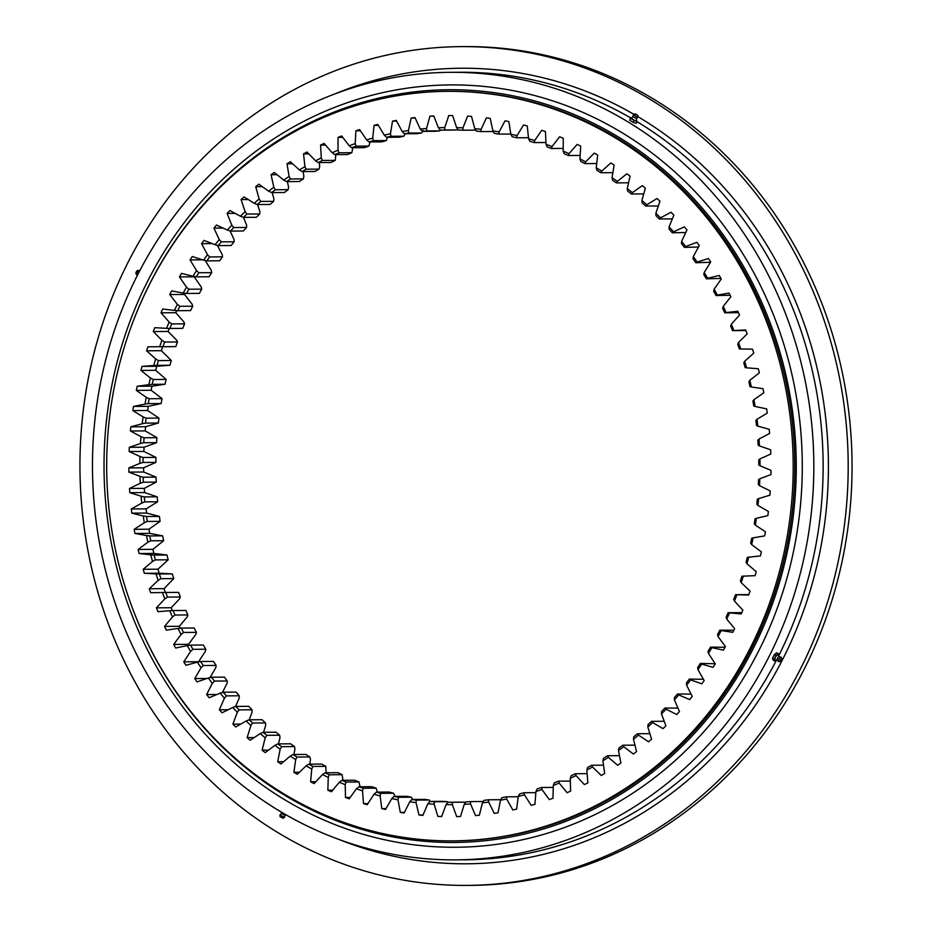 <?xml version="1.0" encoding="UTF-8"?>
<svg xmlns="http://www.w3.org/2000/svg" width="932" height="932" viewBox="0 0 932 932"><rect width="100%" height="100%" fill="white"/><g stroke="black" fill="none" stroke-linecap="round" stroke-linejoin="round"><path stroke-width="1.4" d="M441.745 816.385L437.83 816.409A350.56 321.086 -90.4 0 0 441.686 816.548L446.055 804.631A338.561 310.088 89.6 0 0 452.358 804.654L456.68 816.607A350.56 321.086 -90.4 0 0 460.536 816.49L464.252 804.328A338.561 310.088 89.6 0 0 470.555 803.943L475.506 815.593A350.56 321.086 -90.4 0 0 477.429 815.418A350.56 321.086 -90.4 0 0 479.351 815.232L482.415 802.848L483.988 800.355A336.161 307.886 -90.4 0 0 488.519 799.784L500.74 799.703M452.474 840.874L454.059 840.862A374.781 343.256 -90.4 0 0 480.912 839.534A374.781 343.256 -90.4 0 0 794.413 449.108A374.781 343.256 -90.4 0 0 448.991 91.336L447.407 91.336A374.781 343.256 -90.4 0 0 420.542 92.676A374.781 343.256 -90.4 0 0 107.052 483.102A374.781 343.256 -90.4 0 0 452.474 840.874A374.781 343.256 -90.4 0 0 479.328 839.546A374.781 343.256 -90.4 0 0 792.829 449.108A374.781 343.256 -90.4 0 0 447.407 91.336M439.671 130.853L426.821 130.946A336.161 307.886 -90.4 0 0 422.266 131.365L435.116 131.284A336.161 307.886 89.6 0 1 437.388 131.062A336.161 307.886 89.6 0 1 439.671 130.853L440.219 130.026M387.561 137.284L386.244 140.581L373.394 140.674A336.161 307.886 -90.4 0 0 368.979 141.955L381.829 141.874A336.161 307.886 89.6 0 1 386.244 140.581M370.074 141.944L368.886 146.091L356.036 146.173A336.161 307.886 -90.4 0 0 351.702 147.745L364.552 147.652A336.161 307.886 89.6 0 1 368.886 146.091M352.82 147.734L351.865 152.697L339.015 152.778A336.161 307.886 -90.4 0 0 334.774 154.619L347.624 154.537A336.161 307.886 89.6 0 1 351.865 152.697M335.87 154.619L335.217 160.386L322.367 160.467A336.161 307.886 -90.4 0 0 318.231 162.576L331.081 162.494A336.161 307.886 89.6 0 1 335.217 160.386M319.28 162.576L319.711 166.56L319.024 169.123L306.174 169.216A336.161 307.886 -90.4 0 0 302.154 171.581L315.004 171.5A336.161 307.886 89.6 0 1 319.024 169.123M303.086 171.581L303.879 176.346L303.331 178.886L290.481 178.979A336.161 307.886 -90.4 0 0 286.59 181.6L299.44 181.519A336.161 307.886 89.6 0 1 303.331 178.886M287.371 181.6L288.594 187.134L288.174 189.639L275.324 189.732A336.161 307.886 -90.4 0 0 271.596 192.598L284.446 192.516A336.161 307.886 89.6 0 1 288.174 189.639M272.167 192.598L273.915 198.877L273.635 201.347L260.785 201.44A336.161 307.886 -90.4 0 0 257.22 204.539L270.07 204.458A336.161 307.886 89.6 0 1 273.635 201.347M257.535 204.539L259.9 211.541L259.748 213.964L246.898 214.057A336.161 307.886 -90.4 0 0 243.508 217.377L246.584 225.09L246.572 227.455L233.722 227.548A336.161 307.886 -90.4 0 0 230.507 231.078L243.357 230.996A336.161 307.886 89.6 0 1 246.572 227.455M230.064 230.938L234.025 239.466L234.142 241.772L221.292 241.854A336.161 307.886 -90.4 0 0 218.263 245.594L231.113 245.512A336.161 307.886 89.6 0 1 234.142 241.772M217.296 245.326L222.27 254.622L222.492 256.848L209.642 256.941A336.161 307.886 -90.4 0 0 206.834 260.867L219.684 260.774A336.161 307.886 89.6 0 1 222.492 256.848M205.238 260.506L211.343 270.501L211.68 272.657L198.831 272.738A336.161 307.886 -90.4 0 0 196.233 276.839L209.083 276.757A336.161 307.886 89.6 0 1 211.68 272.657M194.369 276.513A350.56 321.086 -90.4 0 0 194.194 276.816L201.289 287.068L201.743 289.13L188.893 289.211A336.161 307.886 -90.4 0 0 186.517 293.475L199.366 293.382A336.161 307.886 89.6 0 1 201.743 289.13M185.119 293.289A350.56 321.086 -90.4 0 0 184.513 294.454L192.143 304.24L192.703 306.209L179.853 306.29A336.161 307.886 -90.4 0 0 177.721 310.694L190.571 310.612A336.161 307.886 89.6 0 1 192.703 306.209M176.73 310.612A350.56 321.086 -90.4 0 0 175.799 312.698L183.93 321.971L184.594 323.835L171.744 323.928A336.161 307.886 -90.4 0 0 169.857 328.46L182.707 328.379A336.161 307.886 89.6 0 1 184.594 323.835M169.24 328.437A350.56 321.086 -90.4 0 0 168.075 331.466L176.696 340.203L177.453 341.962L164.603 342.044A336.161 307.886 -90.4 0 0 162.96 346.692L175.81 346.611A336.161 307.886 89.6 0 1 177.453 341.962M171.302 360.509L158.452 360.602A336.161 307.886 -90.4 0 0 157.054 365.344L169.904 365.262A336.161 307.886 89.6 0 1 171.302 360.509L161.376 350.688A350.56 321.086 -90.4 0 1 162.657 346.727L175.81 346.611M166.152 379.429L153.302 379.51A336.161 307.886 -90.4 0 0 152.172 384.333L165.022 384.252A336.161 307.886 89.6 0 1 166.152 379.429L155.714 370.319A350.56 321.086 -90.4 0 1 156.786 366.276L169.904 365.262M162.04 398.64L149.19 398.721A336.161 307.886 -90.4 0 0 148.304 403.614L161.154 403.533A336.161 307.886 89.6 0 1 162.04 398.64L151.124 390.275A350.56 321.086 -90.4 0 1 151.974 386.174L165.022 384.252M158.953 418.084L146.103 418.165A336.161 307.886 -90.4 0 0 145.497 423.105L158.347 423.023A336.161 307.886 89.6 0 1 158.953 418.084L147.617 410.499A350.56 321.086 -90.4 0 1 148.246 406.34L161.154 403.533M156.925 437.69L144.076 437.772A336.161 307.886 -90.4 0 0 143.726 442.747L156.576 442.665A336.161 307.886 89.6 0 1 156.925 437.69L145.206 430.899A350.56 321.086 -90.4 0 1 145.613 426.716L158.347 423.023M155.947 457.391L143.097 457.484A336.161 307.886 -90.4 0 0 143.027 462.47L155.877 462.377A336.161 307.886 89.6 0 1 155.947 457.391L143.889 451.438A350.56 321.086 -90.4 0 1 144.064 447.232L156.576 442.665M156.04 477.126L143.19 477.219A336.161 307.886 -90.4 0 0 143.377 482.205L156.226 482.112A336.161 307.886 89.6 0 1 156.04 477.126L143.679 472.011A350.56 321.086 -90.4 0 1 143.633 467.806L155.877 462.377M157.193 496.826L144.344 496.919A336.161 307.886 -90.4 0 0 144.798 501.882L157.648 501.789A336.161 307.886 89.6 0 1 157.193 496.826L144.577 492.574A350.56 321.086 -90.4 0 1 144.309 488.38L156.226 482.112M159.395 516.421L146.545 516.514A336.161 307.886 -90.4 0 0 147.268 521.431L160.118 521.349A336.161 307.886 89.6 0 1 159.395 516.421L146.58 513.043A350.56 321.086 -90.4 0 1 146.079 508.872L157.648 501.789M162.646 535.842L149.796 535.923A336.161 307.886 -90.4 0 0 150.786 540.793L163.636 540.711A336.161 307.886 89.6 0 1 162.646 535.842L149.679 533.349A350.56 321.086 -90.4 0 1 148.957 529.213L160.118 521.349M166.945 555.018L154.095 555.099A336.161 307.886 -90.4 0 0 155.341 559.899L168.191 559.817A336.161 307.886 89.6 0 1 166.945 555.018L153.862 553.422A350.56 321.086 -90.4 0 1 152.918 549.344L163.636 540.711M172.257 573.891L159.407 573.972A336.161 307.886 -90.4 0 0 160.91 578.69L173.76 578.597A336.161 307.886 89.6 0 1 172.257 573.891L159.127 573.203A350.56 321.086 -90.4 0 1 157.962 569.184L168.191 559.817M165.383 592.484A350.56 321.086 -90.4 0 1 164.055 588.663L173.76 578.597M172.362 610.577A350.56 321.086 -90.4 0 1 171.185 607.734L179.608 598.787L180.33 596.993A336.161 307.886 89.6 0 1 178.583 592.391L165.733 592.472A336.161 307.886 -90.4 0 0 167.48 597.086L180.33 596.993M180.249 628.215A350.56 321.086 -90.4 0 1 179.34 626.304L187.262 616.833L187.88 614.934A336.161 307.886 89.6 0 1 185.887 610.448L173.037 610.542A336.161 307.886 -90.4 0 0 175.03 615.027L187.88 614.934M189.01 645.328A350.56 321.086 -90.4 0 1 188.462 644.327L195.86 634.366L196.384 632.374A336.161 307.886 89.6 0 1 194.147 628.017L181.297 628.098A336.161 307.886 -90.4 0 0 183.534 632.455L196.384 632.374M198.632 661.883A350.56 321.086 -90.4 0 1 198.539 661.732L205.401 651.305L205.809 649.22A336.161 307.886 89.6 0 1 203.339 645.026L190.489 645.107A336.161 307.886 -90.4 0 0 192.959 649.313L205.809 649.22M210.05 677.576L215.816 667.615L216.119 665.448A336.161 307.886 89.6 0 1 213.428 661.417L200.578 661.499A336.161 307.886 -90.4 0 0 203.269 665.541L216.119 665.448M222.433 692.464L227.105 683.238L227.28 680.989A336.161 307.886 89.6 0 1 224.379 677.133L211.529 677.214A336.161 307.886 -90.4 0 0 214.43 681.071L227.28 680.989M235.505 706.538L239.209 698.103L239.256 695.785L226.406 695.866A336.161 307.886 -90.4 0 1 223.307 692.208L236.157 692.115A336.161 307.886 89.6 0 0 239.256 695.785M249.24 719.795L252.083 712.164L252.013 709.788A336.161 307.886 89.6 0 1 248.716 706.328L235.866 706.409A336.161 307.886 -90.4 0 0 239.163 709.869L252.013 709.788M263.535 732.296L265.702 725.376L265.492 722.952A336.161 307.886 89.6 0 1 262.02 719.702L249.17 719.795A336.161 307.886 -90.4 0 0 252.642 723.034L265.492 722.952M278.435 743.887L279.996 737.701L279.67 735.232L266.82 735.313A336.161 307.886 -90.4 0 1 263.173 732.296L276.023 732.214A336.161 307.886 89.6 0 0 279.67 735.232M293.871 754.512L294.931 749.095L294.465 746.579L281.615 746.672A336.161 307.886 -90.4 0 1 277.818 743.887L290.668 743.806A336.161 307.886 89.6 0 0 294.465 746.579M309.797 764.147L310.461 759.498L309.855 756.959L297.005 757.052A336.161 307.886 -90.4 0 1 293.056 754.524L305.906 754.431A336.161 307.886 89.6 0 0 309.855 756.959M326.177 772.756L325.769 766.349L312.919 766.43A336.161 307.886 -90.4 0 1 308.842 764.158L321.691 764.065A336.161 307.886 89.6 0 0 325.769 766.349M342.941 780.305L342.161 774.69L329.311 774.772A336.161 307.886 -90.4 0 1 325.128 772.768L337.978 772.675A336.161 307.886 89.6 0 0 342.161 774.69M360.032 786.783L358.971 781.971A336.161 307.886 89.6 0 1 354.684 780.235L341.834 780.317A336.161 307.886 -90.4 0 0 346.122 782.053L358.971 781.971M377.402 792.142L376.144 788.157A336.161 307.886 89.6 0 1 371.763 786.701L358.913 786.783A336.161 307.886 -90.4 0 0 363.294 788.251L376.144 788.157M394.982 796.382L393.607 793.237A336.161 307.886 89.6 0 1 389.168 792.06L376.318 792.153A336.161 307.886 -90.4 0 0 380.757 793.33L393.607 793.237M433.858 116.174L429.92 116.197A350.56 321.086 -90.4 0 1 433.776 115.964L438.413 127.766A338.561 310.088 89.6 0 1 444.715 127.591L448.77 115.545A350.56 321.086 -90.4 0 1 452.626 115.556L456.622 127.637A338.561 310.088 89.6 0 1 462.924 127.87L467.608 116.104A350.56 321.086 -90.4 0 1 471.464 116.36L474.796 128.674A338.561 310.088 89.6 0 1 481.087 129.303L486.399 117.863A350.56 321.086 -90.4 0 1 490.22 118.364L492.9 130.876A338.561 310.088 89.6 0 1 499.133 131.901L505.051 120.822A350.56 321.086 -90.4 0 1 508.849 121.579L510.841 134.231A338.561 310.088 89.6 0 1 517.015 135.653L523.528 124.97A350.56 321.086 -90.4 0 1 527.267 125.971L528.584 138.728A338.561 310.088 89.6 0 1 534.677 140.546L541.737 130.294A350.56 321.086 -90.4 0 1 545.43 131.529L546.047 144.355A338.561 310.088 89.6 0 1 552.035 146.557L559.643 136.783A350.56 321.086 -90.4 0 1 563.254 138.251L563.184 151.089A338.561 310.088 89.6 0 1 569.044 153.675L577.164 144.402A350.56 321.086 -90.4 0 1 580.694 146.103L579.937 158.906A338.561 310.088 89.6 0 1 585.634 161.865L594.243 153.128A350.56 321.086 -90.4 0 1 597.68 155.05L596.235 167.783A338.561 310.088 89.6 0 1 601.769 171.104L610.833 162.937A350.56 321.086 -90.4 0 1 614.153 165.081L612.033 177.697A338.561 310.088 89.6 0 1 617.368 181.367L626.863 173.795A350.56 321.086 -90.4 0 1 630.067 176.136L627.259 188.602A338.561 310.088 89.6 0 1 632.397 192.609L642.276 185.654A350.56 321.086 -90.4 0 1 645.352 188.194L641.88 200.462A338.561 310.088 89.6 0 1 646.808 204.784L657.037 198.481A350.56 321.086 -90.4 0 1 659.961 201.219L655.848 213.23A338.561 310.088 89.6 0 1 660.52 217.867L671.075 212.228A350.56 321.086 -90.4 0 1 673.859 215.152L669.094 226.884A338.561 310.088 89.6 0 1 673.521 231.812L684.356 226.86A350.56 321.086 -90.4 0 1 686.977 229.948L681.595 241.353A338.561 310.088 89.6 0 1 685.742 246.549L696.833 242.308A350.56 321.086 -90.4 0 1 699.28 245.559L693.292 256.603A338.561 310.088 89.6 0 1 697.159 262.055L708.46 258.525A350.56 321.086 -90.4 0 1 710.72 261.939L704.149 272.575A338.561 310.088 89.6 0 1 707.714 278.26L719.189 275.464A350.56 321.086 -90.4 0 1 721.263 279.006L714.133 289.211A338.561 310.088 89.6 0 1 717.384 295.118L728.987 293.056A350.56 321.086 -90.4 0 1 730.874 296.726L723.209 306.453A338.561 310.088 89.6 0 1 726.133 312.558L737.829 311.253A350.56 321.086 -90.4 0 1 739.519 315.039L731.34 324.254A338.561 310.088 89.6 0 1 733.927 330.534L745.682 329.975A350.56 321.086 -90.4 0 1 747.161 333.866L738.494 342.533A338.561 310.088 89.6 0 1 740.754 348.976L752.508 349.162A350.56 321.086 -90.4 0 1 753.778 353.146L744.668 361.243A338.561 310.088 89.6 0 1 746.567 367.814L758.287 368.757A350.56 321.086 -90.4 0 1 759.347 372.812L749.817 380.314A338.561 310.088 89.6 0 1 751.355 387.001L763.017 388.691A350.56 321.086 -90.4 0 1 763.844 392.803L753.93 399.688A338.561 310.088 89.6 0 1 755.106 406.457L766.652 408.892A350.56 321.086 -90.4 0 1 767.269 413.051L756.994 419.284A338.561 310.088 89.6 0 1 757.809 426.122L769.203 429.291A350.56 321.086 -90.4 0 1 769.599 433.485L759.009 439.042A338.561 310.088 89.6 0 1 759.452 445.915L758.17 445.123A336.161 307.886 -90.4 0 0 757.844 440.149L759.009 439.042M482.415 802.848A338.561 310.088 89.6 0 0 488.683 802.068L494.251 813.38A350.56 321.086 -90.4 0 0 498.061 812.774L500.449 800.204A338.561 310.088 89.6 0 0 506.67 799.027L512.833 809.966A350.56 321.086 -90.4 0 0 516.608 809.116L518.32 796.417A338.561 310.088 89.6 0 0 524.46 794.845L531.205 805.365A350.56 321.086 -90.4 0 0 534.933 804.281L535.958 791.489A338.561 310.088 89.6 0 0 541.993 789.521L549.298 799.598A350.56 321.086 -90.4 0 0 552.956 798.27L553.293 785.443A338.561 310.088 89.6 0 0 559.212 783.09L567.04 792.678A350.56 321.086 -90.4 0 0 570.629 791.128L570.268 778.29A338.561 310.088 89.6 0 0 576.058 775.564L584.387 784.628A350.56 321.086 -90.4 0 0 587.882 782.857L586.834 770.065A338.561 310.088 89.6 0 0 592.472 766.966L601.268 775.494A350.56 321.086 -90.4 0 0 604.658 773.49L602.922 760.792A338.561 310.088 89.6 0 0 608.386 757.343L617.625 765.288A350.56 321.086 -90.4 0 0 620.898 763.063L618.487 750.505A338.561 310.088 89.6 0 0 623.753 746.707L633.411 754.046A350.56 321.086 -90.4 0 0 636.556 751.623L633.48 739.227A338.561 310.088 89.6 0 0 638.525 735.103L648.556 741.814A350.56 321.086 -90.4 0 0 651.573 739.192L647.833 727.018A338.561 310.088 89.6 0 0 652.645 722.58L663.025 728.626A350.56 321.086 -90.4 0 0 665.891 725.818L661.499 713.912A338.561 310.088 89.6 0 0 666.065 709.159L676.749 714.541A350.56 321.086 -90.4 0 0 679.463 711.559L674.442 699.944A338.561 310.088 89.6 0 0 678.741 694.911L689.692 699.594A350.56 321.086 -90.4 0 0 692.243 696.437L686.604 685.171A338.561 310.088 89.6 0 0 690.635 679.871L701.819 683.843A350.56 321.086 -90.4 0 0 704.184 680.535L697.952 669.642A338.561 310.088 89.6 0 0 701.691 664.097L713.073 667.347A350.56 321.086 -90.4 0 0 715.263 663.887L708.448 653.414A338.561 310.088 89.6 0 0 711.885 647.635L723.418 650.152A350.56 321.086 -90.4 0 0 725.411 646.563L718.059 636.544A338.561 310.088 89.6 0 0 721.17 630.556L732.82 632.327A350.56 321.086 -90.4 0 0 734.626 628.611L726.739 619.081A338.561 310.088 89.6 0 0 729.523 612.895L741.243 613.932A350.56 321.086 -90.4 0 0 742.851 610.099L734.463 601.093A338.561 310.088 89.6 0 0 736.909 594.744L748.664 595.024A350.56 321.086 -90.4 0 0 750.062 591.098L741.208 582.64A338.561 310.088 89.6 0 0 743.317 576.139L755.06 575.661A350.56 321.086 -90.4 0 0 756.236 571.654L746.951 563.778A338.561 310.088 89.6 0 0 748.699 557.161L760.407 555.938A350.56 321.086 -90.4 0 0 761.362 551.861L751.67 544.591A338.561 310.088 89.6 0 0 753.056 537.869L764.671 535.888A350.56 321.086 -90.4 0 0 765.417 531.764L755.339 525.124A338.561 310.088 89.6 0 0 756.376 518.332L767.863 515.606A350.56 321.086 -90.4 0 0 768.376 511.435L757.972 505.459A338.561 310.088 89.6 0 0 758.636 498.608L769.948 495.16A350.56 321.086 -90.4 0 0 770.24 490.954L759.533 485.654A338.561 310.088 89.6 0 0 759.825 478.768L770.939 474.598A350.56 321.086 -90.4 0 0 771.009 470.392L760.023 465.79A338.561 310.088 89.6 0 0 759.953 458.893L770.822 454.024A350.56 321.086 -90.4 0 0 770.659 449.818L759.452 445.915M437.83 816.409L434.161 804.211A338.561 310.088 89.6 0 1 427.858 803.78L429.827 801.438A336.161 307.886 -90.4 0 0 434.382 801.753L447.243 801.671A336.161 307.886 89.6 0 1 442.677 801.357L429.827 801.438M423.035 814.976L419.016 814.999A350.56 321.086 -90.4 0 0 422.86 815.384L427.858 803.78M419.016 814.999L416.01 802.592A338.561 310.088 89.6 0 1 409.742 801.753L411.839 799.493A336.161 307.886 -90.4 0 0 416.371 800.087L429.221 800.006A336.161 307.886 89.6 0 1 424.689 799.4L411.839 799.493M404.453 812.366L400.317 812.401A350.56 321.086 -90.4 0 0 404.127 813.03L409.742 801.753M400.317 812.401L397.976 799.807A338.561 310.088 89.6 0 1 391.766 798.584L393.98 796.394A336.161 307.886 -90.4 0 0 398.477 797.279L411.327 797.198A336.161 307.886 89.6 0 1 406.83 796.301L393.98 796.394M386.069 808.568L381.782 808.592A350.56 321.086 -90.4 0 0 385.557 809.465L391.766 798.584M381.782 808.592L380.128 795.881A338.561 310.088 89.6 0 1 374 794.262L376.318 792.153M367.954 803.582L363.492 803.617A350.56 321.086 -90.4 0 0 367.208 804.724L374 794.262M363.492 803.617L362.513 790.825A338.561 310.088 89.6 0 1 356.478 788.798L358.913 786.783M350.152 797.442L345.492 797.466A350.56 321.086 -90.4 0 0 349.139 798.817L356.478 788.798M345.492 797.466L345.213 784.639A338.561 310.088 89.6 0 1 339.295 782.239L341.834 780.317M332.759 790.15L327.854 790.185A350.56 321.086 -90.4 0 0 331.419 791.769L339.295 782.239M327.854 790.185L328.262 777.358A338.561 310.088 89.6 0 1 322.484 774.574L325.128 772.768M315.832 781.738L310.636 781.773A350.56 321.086 -90.4 0 0 314.119 783.591L322.484 774.574M310.636 781.773L311.731 769.005A338.561 310.088 89.6 0 1 306.115 765.859L308.842 764.158M299.428 772.244L293.895 772.29A350.56 321.086 -90.4 0 0 297.273 774.317L306.115 765.859M293.895 772.29L295.677 759.603A338.561 310.088 89.6 0 1 290.236 756.108L293.056 754.524M283.643 761.7L277.689 761.735A350.56 321.086 -90.4 0 0 280.963 763.984L290.236 756.108M277.689 761.735L280.159 749.188A338.561 310.088 89.6 0 1 274.917 745.355L277.818 743.887M268.544 750.132L262.09 750.167A350.56 321.086 -90.4 0 0 265.224 752.613L274.917 745.355M262.09 750.167L265.224 737.806A338.561 310.088 89.6 0 1 260.191 733.635L263.173 732.296M254.215 737.573L247.131 737.62A350.56 321.086 -90.4 0 0 250.137 740.264L260.191 733.635M247.131 737.62L250.918 725.48A338.561 310.088 89.6 0 1 246.13 720.995L249.17 719.795M240.747 724.094L232.872 724.141A350.56 321.086 -90.4 0 0 235.726 726.972L246.13 720.995M232.872 724.141L237.31 712.269A338.561 310.088 89.6 0 1 232.755 707.481L235.866 706.409M228.258 709.706L219.358 709.776A350.56 321.086 -90.4 0 0 222.061 712.782L232.755 707.481M219.358 709.776L224.426 698.196A338.561 310.088 89.6 0 1 220.15 693.14L223.307 692.208M216.911 694.491L206.636 694.561A350.56 321.086 -90.4 0 0 209.176 697.742L220.15 693.14M206.636 694.561L212.321 683.331A338.561 310.088 89.6 0 1 208.325 678.007L211.529 677.214M206.951 678.484L194.765 678.566A350.56 321.086 -90.4 0 0 197.118 681.898L208.325 678.007M194.765 678.566L201.044 667.72A338.561 310.088 89.6 0 1 197.328 662.139L200.578 661.499M198.539 661.732L183.767 661.825A350.56 321.086 -90.4 0 0 185.946 665.308L197.328 662.139M183.767 661.825L190.617 651.41A338.561 310.088 89.6 0 1 187.215 645.608L190.489 645.107M188.462 644.327L173.69 644.42A350.56 321.086 -90.4 0 0 175.67 648.031L187.215 645.608M173.69 644.42L181.088 634.459A338.561 310.088 89.6 0 1 178 628.448L181.297 628.098M179.34 626.304L164.556 626.409A350.56 321.086 -90.4 0 0 166.35 630.137L178 628.448M164.556 626.409L172.478 616.937A338.561 310.088 89.6 0 1 169.717 610.728L173.037 610.542M171.185 607.734L156.413 607.827A350.56 321.086 -90.4 0 0 157.997 611.672L169.717 610.728M156.413 607.827L164.836 598.88A338.561 310.088 89.6 0 1 162.413 592.519L165.733 592.472M164.055 588.663L149.283 588.768A350.56 321.086 -90.4 0 0 150.658 592.705L162.413 592.519M149.283 588.768L158.172 580.38A338.561 310.088 89.6 0 1 156.087 573.867L159.407 573.972M157.962 569.184L143.19 569.289A350.56 321.086 -90.4 0 0 144.344 573.297L156.087 573.867M143.19 569.289L152.51 561.472A338.561 310.088 89.6 0 1 150.786 554.843L154.095 555.099M152.918 549.344L138.146 549.449A350.56 321.086 -90.4 0 0 139.089 553.526L150.786 554.843M138.146 549.449L147.873 542.249A338.561 310.088 89.6 0 1 146.51 535.516L149.796 535.923M148.957 529.213L134.185 529.318A350.56 321.086 -90.4 0 0 134.907 533.453L146.51 535.516M134.185 529.318L144.285 522.759A338.561 310.088 89.6 0 1 143.283 515.955L146.545 516.514M146.079 508.872L131.307 508.965A350.56 321.086 -90.4 0 0 131.808 513.148L143.283 515.955M131.307 508.965L141.746 503.07A338.561 310.088 89.6 0 1 141.105 496.208L144.344 496.919M144.309 488.38L129.525 488.473A350.56 321.086 -90.4 0 0 129.804 492.678L141.105 496.208M129.525 488.473L140.266 483.254A338.561 310.088 89.6 0 1 139.998 476.368L143.19 477.219M143.633 467.806L128.861 467.911A350.56 321.086 -90.4 0 0 128.907 472.116L139.998 476.368M128.861 467.911L139.858 463.379A338.561 310.088 89.6 0 1 139.963 456.494L143.097 457.484M144.064 447.232L129.292 447.325A350.56 321.086 -90.4 0 0 129.117 451.531L139.963 456.494M129.292 447.325L140.511 443.515A338.561 310.088 89.6 0 1 140.988 436.654L144.076 437.772M145.613 426.716L130.829 426.821A350.56 321.086 -90.4 0 0 130.422 431.003L140.988 436.654M130.829 426.821L142.235 423.734A338.561 310.088 89.6 0 1 143.085 416.907L146.103 418.165M148.246 406.34L133.474 406.445A350.56 321.086 -90.4 0 0 132.845 410.593L143.085 416.907M133.474 406.445L145.031 404.092A338.561 310.088 89.6 0 1 146.242 397.335L149.19 398.721M151.974 386.174L137.202 386.267A350.56 321.086 -90.4 0 0 136.352 390.38L146.242 397.335M137.202 386.267L148.864 384.671A338.561 310.088 89.6 0 1 150.436 377.996L153.302 379.51M156.786 366.276L142.014 366.381A350.56 321.086 -90.4 0 0 140.942 370.423L150.436 377.996M142.014 366.381L153.745 365.519A338.561 310.088 89.6 0 1 155.667 358.96L158.452 360.602M162.657 346.727L147.885 346.82A350.56 321.086 -90.4 0 0 146.592 350.793L155.667 358.96M147.885 346.82L159.64 346.727A338.561 310.088 89.6 0 1 161.912 340.297L164.603 342.044M429.92 116.197L426.53 128.488A338.561 310.088 89.6 0 0 420.25 129.07L414.985 117.583A350.56 321.086 -90.4 0 0 411.152 118.061L408.426 130.55A338.561 310.088 89.6 0 0 402.181 131.529L396.31 120.403A350.56 321.086 -90.4 0 0 392.512 121.125L390.461 133.765A338.561 310.088 89.6 0 0 384.287 135.14L377.821 124.41A350.56 321.086 -90.4 0 0 374.07 125.377L372.707 138.122A338.561 310.088 89.6 0 0 366.614 139.893L359.589 129.595A350.56 321.086 -90.4 0 0 355.896 130.795L355.208 143.61A338.561 310.088 89.6 0 0 349.22 145.776L341.66 135.944A350.56 321.086 -90.4 0 0 338.036 137.377L338.048 150.215A338.561 310.088 89.6 0 0 332.188 152.755L324.103 143.423A350.56 321.086 -90.4 0 0 320.573 145.089L321.272 157.904A338.561 310.088 89.6 0 0 315.552 160.817L306.989 152.021A350.56 321.086 -90.4 0 0 303.541 153.908L304.927 166.665A338.561 310.088 89.6 0 0 299.382 169.939L290.365 161.702A350.56 321.086 -90.4 0 0 287.021 163.811L289.095 176.451A338.561 310.088 89.6 0 0 283.736 180.074L274.288 172.432A350.56 321.086 -90.4 0 0 271.072 174.75L273.81 187.227A338.561 310.088 89.6 0 0 268.661 191.2L258.816 184.163A350.56 321.086 -90.4 0 0 255.729 186.691L259.143 198.982A338.561 310.088 89.6 0 0 254.203 203.269L243.998 196.885A350.56 321.086 -90.4 0 0 241.05 199.599L245.128 211.646A338.561 310.088 89.6 0 0 240.433 216.247L229.901 210.527A350.56 321.086 -90.4 0 0 227.105 213.416L231.812 225.195A338.561 310.088 89.6 0 0 227.373 230.076L216.55 225.043A350.56 321.086 -90.4 0 0 213.917 228.119L219.253 239.559A338.561 310.088 89.6 0 0 215.082 244.732L204.015 240.398A350.56 321.086 -90.4 0 0 201.557 243.636L207.487 254.716A338.561 310.088 89.6 0 0 203.607 260.144L192.318 256.533A350.56 321.086 -90.4 0 0 190.035 259.911L196.559 270.606A338.561 310.088 89.6 0 0 192.971 276.268L181.519 273.379A350.56 321.086 -90.4 0 0 179.422 276.909L186.505 287.161A338.561 310.088 89.6 0 0 183.231 293.044L171.639 290.901A350.56 321.086 -90.4 0 0 169.74 294.559L177.36 304.333A338.561 310.088 89.6 0 0 174.412 310.426L162.716 309.016A350.56 321.086 -90.4 0 0 161.015 312.791L169.158 322.076A338.561 310.088 89.6 0 0 166.537 328.332L154.794 327.68A350.56 321.086 -90.4 0 0 153.291 331.559L161.912 340.297M760.023 465.79L758.788 464.858A336.161 307.886 -90.4 0 0 758.73 459.872L759.953 458.893M759.533 485.654L758.345 484.582A336.161 307.886 -90.4 0 0 758.555 479.607L759.825 478.768M757.972 505.459L756.842 504.247A336.161 307.886 -90.4 0 0 757.32 499.296L758.636 498.608M755.339 525.124L754.291 523.784A336.161 307.886 -90.4 0 0 755.037 518.868L756.376 518.332M751.67 544.591L750.691 543.123A336.161 307.886 -90.4 0 0 751.693 538.253L753.056 537.869M746.951 563.778L746.054 562.194A336.161 307.886 -90.4 0 0 747.324 557.406L748.699 557.161M741.208 582.64L740.392 580.927A336.161 307.886 -90.4 0 0 741.919 576.232L743.317 576.139M734.463 601.093L733.74 599.276A336.161 307.886 -90.4 0 0 735.523 594.686L748.815 594.604M726.739 619.081L726.121 617.159A336.161 307.886 -90.4 0 0 728.137 612.685L741.79 612.65M697.952 669.642L697.672 667.452A336.161 307.886 -90.4 0 0 700.375 663.433L715.159 663.735M725.014 647.286L710.534 647.123A336.161 307.886 -90.4 0 1 708.052 651.305L708.448 653.414M733.845 630.23L719.795 630.183A336.161 307.886 -90.4 0 1 717.547 634.529L718.059 636.544M661.499 713.912L661.58 711.512A336.161 307.886 -90.4 0 0 664.889 708.075L677.948 708.064M647.833 727.018L648.043 724.572A336.161 307.886 -90.4 0 0 651.526 721.356L664.213 721.263M686.604 685.171L686.441 682.9A336.161 307.886 -90.4 0 0 689.354 679.067L703.485 679.3M691.066 694.084L677.517 693.967A336.161 307.886 -90.4 0 1 674.395 697.602L674.442 699.944M633.48 739.227L633.818 736.734A336.161 307.886 -90.4 0 0 637.476 733.752L649.872 733.67M618.487 750.505L618.976 747.977A336.161 307.886 -90.4 0 0 622.786 745.227L634.948 745.146M602.922 760.792L603.54 758.24A336.161 307.886 -90.4 0 0 607.489 755.736L619.477 755.654M586.834 770.065L587.591 767.49A336.161 307.886 -90.4 0 0 591.669 765.254L603.528 765.172M570.268 778.29L571.165 775.715A336.161 307.886 -90.4 0 0 575.359 773.735L587.125 773.653M553.293 785.443L554.319 782.857A336.161 307.886 -90.4 0 0 558.606 781.156L570.349 781.074M535.958 791.489L537.123 788.926A336.161 307.886 -90.4 0 0 541.492 787.493L553.235 787.412M518.32 796.417L519.625 793.866A336.161 307.886 -90.4 0 0 524.075 792.724L535.865 792.643M500.449 800.204L501.894 797.687A336.161 307.886 -90.4 0 0 506.391 796.825L518.274 796.744M444.867 130.002A336.161 307.886 -90.4 0 0 440.3 130.131L453.15 130.049A336.161 307.886 89.6 0 1 457.717 129.921L444.867 130.002L444.715 127.591M475.763 130.131L462.948 130.224A336.161 307.886 -90.4 0 0 458.381 130.061L456.622 127.637M493.284 131.505L480.982 131.598A336.161 307.886 -90.4 0 0 476.438 131.132L474.796 128.674M510.818 134.045L498.911 134.126A336.161 307.886 -90.4 0 0 494.391 133.369L492.9 130.876M528.479 137.715L516.678 137.796A336.161 307.886 -90.4 0 0 512.216 136.759L510.841 134.231M545.966 142.514L534.222 142.596A336.161 307.886 -90.4 0 0 529.807 141.28L528.584 138.728M563.208 148.433L551.464 148.514A336.161 307.886 -90.4 0 0 547.142 146.918L546.047 144.355M580.135 155.446L568.38 155.528A336.161 307.886 -90.4 0 0 564.14 153.652L563.184 151.089M596.713 163.531L584.877 163.613A336.161 307.886 -90.4 0 0 580.753 161.469L579.937 158.906M612.872 172.653L600.919 172.735A336.161 307.886 -90.4 0 0 596.911 170.335L596.235 167.783M658.341 205.96L645.713 206.042A336.161 307.886 -90.4 0 0 642.16 202.908L641.88 200.462M628.564 182.8L616.436 182.882A336.161 307.886 -90.4 0 0 612.569 180.225L612.033 177.697M643.732 193.914L631.383 193.996A336.161 307.886 -90.4 0 0 627.667 191.095L627.259 188.602M710.51 262.276L695.854 262.754A336.161 307.886 -90.4 0 0 693.058 258.805L693.292 256.603M698.499 247.003L684.484 247.399A336.161 307.886 -90.4 0 0 681.478 243.636L681.595 241.353M672.356 218.857L659.367 218.997A336.161 307.886 -90.4 0 0 655.988 215.642L655.848 213.23M685.766 232.511L672.31 232.79A336.161 307.886 -90.4 0 0 669.106 229.225L669.094 226.884M720.937 278.435L706.374 278.819A336.161 307.886 -90.4 0 0 703.8 274.695L704.149 272.575M730.129 295.281L716.021 295.526A336.161 307.886 -90.4 0 0 713.667 291.25L714.133 289.211M738.459 312.663L724.758 312.814A336.161 307.886 -90.4 0 0 722.638 308.399L723.209 306.453M745.891 330.534L732.54 330.639A336.161 307.886 -90.4 0 0 730.665 326.095L731.34 324.254M740.754 348.976L739.356 348.929A336.161 307.886 -90.4 0 0 737.725 344.269L738.494 342.533M746.567 367.814L745.181 367.627A336.161 307.886 -90.4 0 0 743.806 362.863L744.668 361.243M751.355 387.001L749.98 386.652A336.161 307.886 -90.4 0 0 748.862 381.817L749.817 380.314M755.106 406.457L753.755 405.956A336.161 307.886 -90.4 0 0 752.905 401.063L753.93 399.688M757.809 426.122L756.493 425.47A336.161 307.886 -90.4 0 0 755.899 420.53L756.994 419.284M259.748 213.964A336.161 307.886 89.6 0 0 256.358 217.296L243.508 217.377L240.433 216.247M391.021 136.293A336.161 307.886 -90.4 0 0 386.547 137.284L399.397 137.202A336.161 307.886 89.6 0 1 403.871 136.2L391.021 136.293L390.461 133.765M408.845 133.043A336.161 307.886 -90.4 0 0 404.325 133.754L417.175 133.672A336.161 307.886 89.6 0 1 421.695 132.95L408.845 133.043L408.426 130.55M447.896 802.242A336.161 307.886 -90.4 0 0 452.463 802.254L465.313 802.172A336.161 307.886 89.6 0 1 460.746 802.149L447.896 802.242L446.055 804.631M736.909 594.744L735.523 594.686M729.523 612.895L728.137 612.685M701.691 664.097L700.375 663.433M711.885 647.635L710.534 647.123M721.17 630.556L719.795 630.183M666.065 709.159L664.889 708.075M652.645 722.58L651.526 721.356M690.635 679.871L689.354 679.067M678.741 694.911L677.517 693.967M638.525 735.103L637.476 733.752M623.753 746.707L622.786 745.227M608.386 757.343L607.489 755.736M592.472 766.966L591.669 765.254M576.058 775.564L575.359 773.735M559.212 783.09L558.606 781.156M541.993 789.521L541.492 787.493M524.46 794.845L524.075 792.724M506.67 799.027L506.391 796.825M438.413 127.766L440.3 130.131M462.924 127.87L462.948 130.224M481.087 129.303L480.982 131.598M499.133 131.901L498.911 134.126M517.015 135.653L516.678 137.796M534.677 140.546L534.222 142.596M552.035 146.557L551.464 148.514M569.044 153.675L568.38 155.528M585.634 161.865L584.877 163.613M601.769 171.104L600.919 172.735M646.808 204.784L645.713 206.042M617.368 181.367L616.436 182.882M632.397 192.609L631.383 193.996M697.159 262.055L695.854 262.754M685.742 246.549L684.484 247.399M660.52 217.867L659.367 218.997M673.521 231.812L672.31 232.79M707.714 278.26L706.374 278.819M717.384 295.118L716.021 295.526M726.133 312.558L724.758 312.814M733.927 330.534L732.54 330.639M139.858 463.379L143.027 462.47M140.511 443.515L143.726 442.747M142.235 423.734L145.497 423.105M145.031 404.092L148.304 403.614M148.864 384.671L152.172 384.333M153.745 365.519L157.054 365.344M159.64 346.727L162.96 346.692M169.158 322.076L171.744 323.928M166.537 328.332L169.857 328.46M177.36 304.333L179.853 306.29M174.412 310.426L177.721 310.694M186.505 287.161L188.893 289.211M183.231 293.044L186.517 293.475M219.253 239.559L221.292 241.854M215.082 244.732L218.263 245.594M196.559 270.606L198.831 272.738M192.971 276.268L196.233 276.839M203.607 260.144L206.834 260.867M207.487 254.716L209.642 256.941M273.81 187.227L275.324 189.732M268.661 191.2L271.596 192.598M254.203 203.269L257.22 204.539M259.143 198.982L260.785 201.44M231.812 225.195L233.722 227.548M227.373 230.076L230.507 231.078M245.128 211.646L246.898 214.057M289.095 176.451L290.481 178.979M283.736 180.074L286.59 181.6M304.927 166.665L306.174 169.216M299.382 169.939L302.154 171.581M321.272 157.904L322.367 160.467M315.552 160.817L318.231 162.576M338.048 150.215L339.015 152.778M332.188 152.755L334.774 154.619M355.208 143.61L356.036 146.173M349.22 145.776L351.702 147.745M372.707 138.122L373.394 140.674M366.614 139.893L368.979 141.955M384.287 135.14L386.547 137.284M402.181 131.529L404.325 133.754M420.25 129.07L422.266 131.365M426.53 128.488L426.821 130.946M452.358 804.654L452.463 802.254M434.161 804.211L434.382 801.753M416.01 802.592L416.371 800.087M397.976 799.807L398.477 797.279M380.128 795.881L380.757 793.33M362.513 790.825L363.294 788.251M345.213 784.639L346.122 782.053M250.918 725.48L252.642 723.034M265.224 737.806L266.82 735.313M237.31 712.269L239.163 709.869M280.159 749.188L281.615 746.672M295.677 759.603L297.005 757.052M311.731 769.005L312.919 766.43M328.262 777.358L329.311 774.772M212.321 683.331L214.43 681.071M224.426 698.196L226.406 695.866M201.044 667.72L203.269 665.541M190.617 651.41L192.959 649.313M181.088 634.459L183.534 632.455M172.478 616.937L175.03 615.027M164.836 598.88L167.48 597.086M158.172 580.38L160.91 578.69M152.51 561.472L155.341 559.899M147.873 542.249L150.786 540.793M144.285 522.759L147.268 521.431M141.746 503.07L144.798 501.882M140.266 483.254L143.377 482.205M403.871 136.2L405.245 133.66M421.695 132.95L423.21 130.445M447.243 801.671L447.756 802.417M429.221 800.006L430.13 801.438M411.327 797.198L412.76 799.714M488.683 802.068L488.519 799.784M483.254 801.508L470.532 801.602A336.161 307.886 -90.4 0 1 465.965 801.87L464.252 804.328M470.555 803.943L470.532 801.602M144.577 492.574L129.804 492.678M146.58 513.043L131.808 513.148M149.679 533.349L134.907 533.453M153.862 553.422L139.089 553.526M159.127 573.203L144.344 573.297M415.194 118.038L411.152 118.061M396.683 121.09L392.512 121.125M378.392 125.342L374.07 125.377M360.381 130.771L355.896 130.795M342.743 137.342L338.036 137.377M325.524 145.054L320.573 145.089M308.795 153.873L303.541 153.908M292.625 163.776L287.021 163.811M277.095 174.703L271.072 174.75M235.132 213.37L227.105 213.416M223.028 228.06L213.917 228.119M248.262 199.553L241.05 199.599M262.288 186.645L255.729 186.691M202.628 259.83L190.035 259.911M194.194 276.816L179.422 276.909M212.1 243.567L201.557 243.636M184.513 294.454L169.74 294.559M175.799 312.698L161.015 312.791M168.075 331.466L153.291 331.559M161.376 350.688L146.592 350.793M155.714 370.319L140.942 370.423M151.124 390.275L136.352 390.38M147.617 410.499L132.845 410.593M145.206 430.899L130.422 431.003M143.889 451.438L129.117 451.531M143.679 472.011L128.907 472.116M484.034 858.465A393.782 360.672 -90.4 0 0 813.438 448.234A393.782 360.672 -90.4 0 0 450.482 72.312A393.782 360.672 -90.4 0 0 422.266 73.71A393.782 360.672 -90.4 0 0 92.862 483.941A393.782 360.672 -90.4 0 0 455.818 859.863A393.782 360.672 -90.4 0 0 484.034 858.465M466.909 885.4L470.765 885.377A419.4 384.135 -90.4 0 0 500.822 883.886A419.4 384.135 -90.4 0 0 851.638 446.964A419.4 384.135 -90.4 0 0 465.091 46.6L461.235 46.623A419.4 384.135 -90.4 0 0 431.178 48.114A419.4 384.135 -90.4 0 0 80.362 485.036A419.4 384.135 -90.4 0 0 466.909 885.4A419.4 384.135 -90.4 0 0 496.966 883.909A419.4 384.135 -90.4 0 0 847.782 446.999A419.4 384.135 -90.4 0 0 461.235 46.623M105.304 498.271A381.176 349.127 89.6 0 1 423.256 86.268A381.176 349.127 89.6 0 1 800.996 433.904A381.176 349.127 89.6 0 1 483.044 845.907A381.176 349.127 89.6 0 1 105.304 498.271M132.6 322.81A376.377 344.724 89.6 0 1 503.664 94.12A376.377 344.724 89.6 0 1 794.996 434.324A376.377 344.724 89.6 0 1 535.119 831.344A376.377 344.724 89.6 0 1 134.569 613.687M281.231 813.485L285.006 815.325L284.516 817.248M279.984 814.999L284.47 817.387L283.107 818.121M279.938 815.104L280.101 816.723L283.072 818.214M778.686 655.837L778.325 653.716L776.717 652.75L774.352 654.59L772.512 658.225L773.036 660.031L774.643 660.998L775.96 659.984M778.325 653.716L775.96 655.557L774.352 654.59M777.102 660.24L775.144 659.798A2.796 0.979 -58.9 0 1 774.853 659.483A2.796 0.979 -58.9 0 1 775.972 656.361A2.796 0.979 -58.9 0 1 778.01 655.045A2.796 0.979 -58.9 0 1 778.115 655.243M775.96 655.557L774.119 659.192L774.643 660.998M777.055 660.124A2.109 0.746 -58.9 0 1 777.032 660.066A2.109 0.746 -58.9 0 1 777.02 660.031A2.109 0.746 -58.9 0 1 777.638 658.004A2.109 0.746 -58.9 0 1 779.129 656.582A2.109 0.746 -58.9 0 1 779.408 656.676M780.247 661.545A1.678 0.594 -58.9 0 1 779.991 661.347A1.678 0.594 -58.9 0 1 780.725 659.39A1.678 0.594 -58.9 0 1 781.936 658.738A1.678 0.594 -58.9 0 1 781.96 658.796A1.678 0.594 -58.9 0 1 781.447 660.427A1.678 0.594 -58.9 0 1 780.247 661.545L778.733 661.627A2.551 0.897 -58.9 0 1 778.581 661.603A2.551 0.897 -58.9 0 1 778.348 661.324A2.551 0.897 -58.9 0 1 779.338 658.516A2.551 0.897 -58.9 0 1 781.214 657.235A2.551 0.897 -58.9 0 1 781.307 657.363A2.551 0.897 -58.9 0 1 781.331 657.444M774.119 659.192L772.512 658.225M631.64 117.945L630.451 117.56L629.787 120.333L633.119 122.337L636.241 123.339L637.115 121.579L636.381 120.251M630.451 117.56L629.787 120.333M636.638 118.62L636.288 120.799L635.158 120.752L631.313 118.294L632.851 116.71M630.673 118.574L637.115 121.579M636.649 118.574L632.886 116.675M637.768 115.382L637.919 117.048L636.894 116.978L633.364 114.741L635.426 113.96L637.768 115.382L634.785 113.879M636.801 114.846L636.055 114.426M634.005 120.589L633.119 122.337M139.777 270.734L139.287 270.49A2.551 0.897 121.1 0 0 139.124 270.466A2.551 0.897 121.1 0 0 138.484 270.769A2.551 0.897 121.1 0 0 136.957 272.808A2.551 0.897 121.1 0 0 136.561 274.73A2.551 0.897 121.1 0 0 136.655 274.858L137.412 275.336M139.124 270.466L137.61 270.548A1.678 0.594 121.1 0 0 137.19 270.758A1.678 0.594 121.1 0 0 136.189 272.086A1.678 0.594 121.1 0 0 135.932 273.356L136.561 274.73M637.896 116.64A397.789 364.342 89.6 0 1 820.719 547.76A397.789 364.342 89.6 0 1 495.265 862.38A397.789 364.342 89.6 0 1 339.493 839.662M334.448 94.085A397.789 364.342 89.6 0 1 432.879 69.644A397.789 364.342 89.6 0 1 633.993 114.356M455.818 859.863L465.126 859.805A393.782 360.672 -90.4 0 0 493.343 858.395A393.782 360.672 -90.4 0 0 776.507 660.101M778.837 655.511A393.782 360.672 -90.4 0 0 637.069 121.684M630.37 117.723A393.782 360.672 -90.4 0 0 459.802 72.253L450.482 72.312M281.219 813.519L281.441 812.156M281.266 813.45L279.938 815.057M284.982 815.418L285.728 814.661M777.032 660.066L778.581 661.603M780.76 660.672A1.2 1.2 0 0 0 781.412 659.6M781.936 658.738L781.307 657.363M779.129 656.582L781.214 657.235M779.315 656.559L778.01 655.045M636.591 118.644L637.919 117.048M636.894 114.951A1.2 1.2 0 0 0 635.659 114.321M632.863 116.756L633.364 114.741"/></g></svg>
